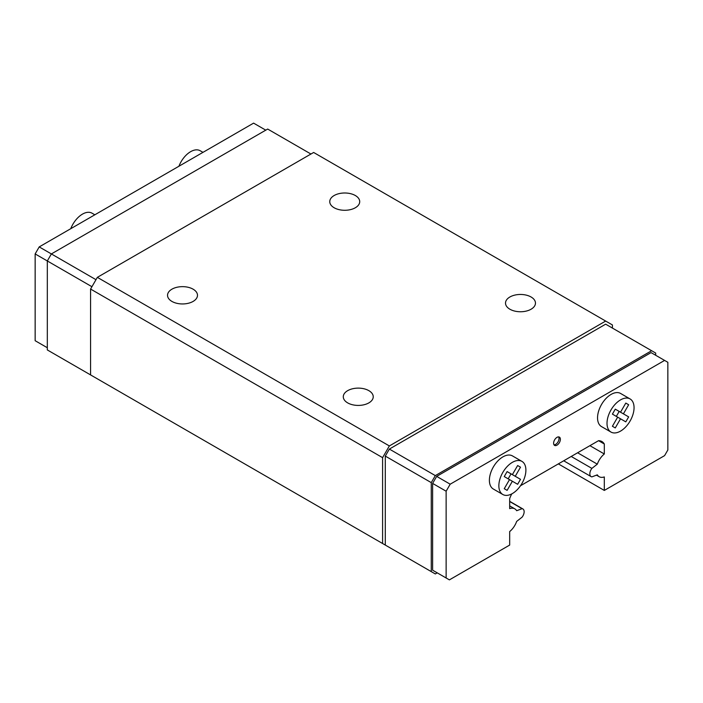 <?xml version="1.0" encoding="UTF-8"?>
<svg xmlns="http://www.w3.org/2000/svg" width="703" height="703" viewBox="0 0 703 703"><rect width="100%" height="100%" fill="white"/><g stroke="black" fill="none" stroke-linecap="round" stroke-linejoin="round"><path stroke-width="1.05" d="M334.145 195.522A14.983 8.647 180 0 1 350.472 193.65A14.983 8.647 180 0 1 359.716 201.638A14.983 8.647 180 0 1 355.331 207.754A14.983 8.647 180 0 1 339.004 209.626A14.983 8.647 180 0 1 329.76 201.638A14.983 8.647 180 0 1 334.145 195.522M509.895 296.991A14.983 8.647 180 0 1 526.222 295.119A14.983 8.647 180 0 1 535.466 303.107A14.983 8.647 180 0 1 531.081 309.223A14.983 8.647 180 0 1 514.754 311.095A14.983 8.647 180 0 1 505.51 303.107A14.983 8.647 180 0 1 509.895 296.991M347.669 390.657A14.983 8.647 180 0 1 363.996 388.777A14.983 8.647 180 0 1 373.24 396.773A14.983 8.647 180 0 1 368.855 402.889A14.983 8.647 180 0 1 352.528 404.761A14.983 8.647 180 0 1 343.284 396.773A14.983 8.647 180 0 1 347.669 390.657M178.913 166.251A19.122 11.037 -60 0 1 190.618 151.681A19.122 11.037 -60 0 1 200.179 150.741L202.982 152.358M70.757 228.695A19.122 11.037 -60 0 1 82.471 214.125A19.122 11.037 -60 0 1 92.023 213.176L94.826 214.793M630.09 398.944L620.626 393.478A19.122 11.037 120 0 0 611.065 394.427A19.122 11.037 120 0 0 598.578 411.273A19.122 11.037 120 0 0 601.513 426.598L610.977 432.064A19.122 11.037 120 0 0 620.529 431.115A19.122 11.037 120 0 0 633.025 414.269A19.122 11.037 120 0 0 630.09 398.944A19.122 11.037 120 0 0 620.529 399.893A19.122 11.037 120 0 0 608.042 416.738A19.122 11.037 120 0 0 610.977 432.064M521.942 461.388L512.478 455.922A19.122 11.037 120 0 0 502.917 456.871A19.122 11.037 120 0 0 490.422 473.717A19.122 11.037 120 0 0 493.357 489.042L502.821 494.499A19.122 11.037 120 0 0 512.382 493.559A19.122 11.037 120 0 0 524.869 476.704A19.122 11.037 120 0 0 521.942 461.388A19.122 11.037 120 0 0 512.382 462.337A19.122 11.037 120 0 0 499.886 479.182A19.122 11.037 120 0 0 502.821 494.499M554.026 444.841A4.78 2.759 120 0 0 555.642 444.384A4.78 2.759 120 0 0 558.613 436.897M556.996 437.354A4.78 2.759 120 0 0 553.867 441.572A4.78 2.759 120 0 0 554.605 445.403A4.78 2.759 120 0 0 556.996 445.166A4.78 2.759 120 0 0 560.115 440.948A4.78 2.759 120 0 0 559.386 437.117A4.78 2.759 120 0 0 556.996 437.354M171.919 289.188A14.983 8.647 180 0 1 188.246 287.307A14.983 8.647 180 0 1 197.49 295.304A14.983 8.647 180 0 1 193.105 301.42A14.983 8.647 180 0 1 176.778 303.292A14.983 8.647 180 0 1 167.534 295.304A14.983 8.647 180 0 1 171.919 289.188M511.81 493.866A18.164 10.483 120 0 0 509.675 498.638L509.675 508.62A14.341 8.278 -60 0 1 514.816 508.849A14.341 8.278 -60 0 1 516.67 510.712L522.101 508.682A6.107 3.524 -60 0 1 522.874 508.946A6.107 3.524 -60 0 1 522.101 517.153L516.67 521.398A14.341 8.278 -60 0 1 509.675 531.565L509.675 545.071L449.402 579.87L446.133 577.989L446.133 491.212L450.192 484.191L664.59 360.411L667.85 362.291L667.85 449.982L664.59 455.632L604.308 490.43L604.308 476.933A14.341 8.278 -60 0 1 599.167 476.704A14.341 8.278 -60 0 1 597.313 474.841L591.882 476.871A6.107 3.524 -60 0 1 591.109 476.608A6.107 3.524 -60 0 1 591.882 468.391L597.313 464.156A14.341 8.278 -60 0 1 604.308 453.989L604.308 444.006A18.164 10.483 120 0 0 601.9 441.528A18.164 10.483 120 0 0 598.552 440.684L520.492 485.747M47.321 347.73L35.15 340.709L35.15 253.932L39.21 246.911L253.598 123.13L265.769 130.152M623.403 413.847L615.274 409.155L620.529 412.195L625.793 403.083L628.658 404.743L623.403 413.847L628.658 416.879L625.793 421.853L620.529 418.812L615.274 427.925L612.41 426.264L617.665 417.16L612.41 414.12L615.274 409.155L619.194 411.422L616.329 416.387M508.172 478.831L511.037 473.857L507.118 471.599L504.253 476.564L509.508 479.604L504.253 488.708L507.118 490.36L512.382 481.256L517.636 484.288L520.501 479.323L515.246 476.291L520.501 467.179L517.636 465.527L512.382 474.63L507.118 471.599L515.246 476.291M628.658 416.879L619.194 411.422M620.529 418.812L617.665 417.16M628.658 404.743L625.793 403.083M435.878 572.066L432.617 570.186L432.617 483.409L436.668 476.379L651.066 352.607L664.59 360.411M436.668 476.379L450.192 484.191M432.617 483.409L446.133 491.212M432.617 570.186L446.133 577.989M39.21 246.911L95.986 279.689M35.15 253.932L91.935 286.719M612.418 328.081L612.418 324.962L313.643 152.463L97.339 277.351L90.582 289.056L90.582 374.919L385.297 545.071L385.297 456.089L431.264 482.627L431.264 571.609L435.315 573.947L437.231 572.848M385.297 545.071L431.264 571.609M655.679 355.27L655.679 353.064L651.628 350.718L435.315 475.606L431.264 482.627M385.297 456.089L389.357 449.068L605.661 324.18L651.628 350.718M389.357 449.068L435.315 475.606M310.946 154.027L267.685 129.053L51.372 253.932L47.321 260.962L47.321 349.936L93.279 376.474M558.34 463.892L604.308 490.43M571.223 456.467L591.882 468.391M577.611 452.776L597.313 464.156M589.914 445.676L604.308 453.989M598.552 440.684L604.308 444.006M509.675 501.511L522.101 508.682M605.661 321.06L389.357 445.939L382.59 457.653L382.59 543.507M97.339 277.351L389.357 445.939M90.582 289.056L382.59 457.653M520.501 467.179L517.636 465.527M520.501 479.323L511.037 473.857M512.382 481.256L509.508 479.604M599.167 476.704L596.478 475.149M591.109 476.608L563.718 460.79M514.816 508.849L509.675 505.879M522.874 508.946L509.675 501.327"/></g></svg>
